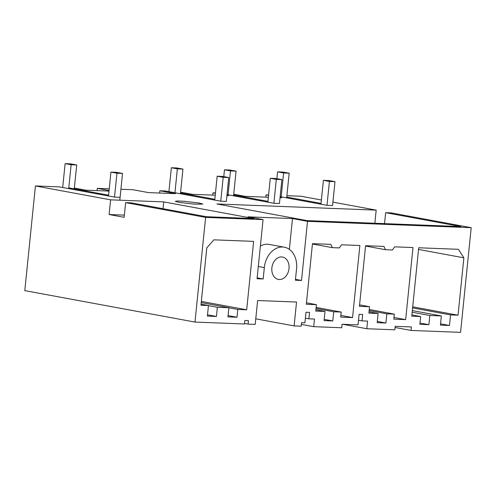 <?xml version="1.0" encoding="UTF-8"?>
<svg xmlns="http://www.w3.org/2000/svg" width="496" height="496" viewBox="0 0 496 496"><rect width="100%" height="100%" fill="white"/><g stroke="black" fill="none" stroke-linecap="round" stroke-linejoin="round"><path stroke-width="0.74" d="M342.767 324.285L366.817 328.73L394.835 329.815L395.188 326.318L411.401 326.945L411.048 330.441L395.07 327.49M260.375 246.053A21.384 16.046 100.5 0 1 269.291 244.423L284.326 247.2A21.384 16.046 100.5 0 1 296.552 268.851L295.393 280.228L301.518 280.469L307.52 221.34L471.2 227.683L460.567 332.363L411.048 330.441M366.817 328.73L367.592 321.098L362.018 320.881L362.669 314.458L359.098 314.315L358.025 324.874L342.073 324.26L341.719 327.757L313.701 326.672L301.401 324.396M313.701 326.672L314.476 319.04L308.903 318.823L309.554 312.399L305.982 312.257L304.91 322.822L301.574 322.691L301.215 326.188L294.116 325.915L255.769 318.829M294.116 325.915L296.54 302.039L257.622 300.533L255.198 324.403L248.099 324.13L244.553 323.473M248.099 324.13L248.453 320.633L244.857 320.49L244.503 323.993L194.984 322.071L205.617 217.397L125.637 202.616L124.143 217.31L109.108 214.526L110.602 199.838L35.433 185.95L24.8 290.625L194.984 322.071M284.326 247.2A21.384 16.046 100.5 0 0 264.331 267.604L263.178 278.981L257.145 277.865M205.617 217.397L263.06 219.616L257.058 278.746L263.178 278.981M208.456 305.542L207.384 316.101L216.442 316.454L217.378 307.272L228.879 307.712L227.943 316.894L237.007 317.248L237.801 309.442L246.686 309.789L253.636 241.378L213.906 239.841L206.789 247.864L200.961 305.251L208.456 305.542L201.072 304.178M394.326 314.123L386.83 313.832L385.9 323.014L377.189 322.679L378.126 313.497L368.888 313.137L369.539 306.708L359.433 306.317L365.583 245.718L383.929 246.425L385.473 249.711L392.448 249.984L394.642 246.841L412.988 247.554L405.666 319.635L393.818 319.176L394.326 314.123L369.253 309.492M316.423 304.656L315.766 311.079L325.004 311.438L324.074 320.621L332.785 320.955L333.715 311.773L341.211 312.065L340.696 317.118L352.551 317.576L359.873 245.495L341.527 244.782L339.326 247.926L332.357 247.653L330.813 244.367L312.468 243.66L306.311 304.259L316.423 304.656L306.46 302.814M429.846 315.499L428.91 324.682L419.852 324.328L420.639 316.529L411.754 316.181L418.705 247.771L458.434 249.314L463.872 257.821L458.037 315.208L450.548 314.917L449.475 325.481L440.411 325.128L441.347 315.946L429.846 315.499L412.157 312.232M287.413 273.935A11.377 8.537 100.5 0 0 282.509 257.04A11.377 8.537 100.5 0 0 273.47 262.527A11.377 8.537 100.5 0 0 278.374 279.415A11.377 8.537 100.5 0 0 287.413 273.935M286.886 195.691L301.016 196.236L321.408 200.006M471.2 227.683L391.22 212.902L385.646 212.685L460.815 226.579L307.036 220.621L216.839 203.955L376.185 210.124L332.915 202.132M376.185 210.124L374.852 223.25M116.951 173.216L122.531 173.433L116.517 172.323L110.937 172.106L116.951 173.216L114.526 197.092L59.204 186.868L35.433 185.95M109.244 188.809L97.266 188.344L97.03 190.619M120.919 189.261L132.953 189.726L148.589 192.615L175.497 193.657L159.861 190.768L159.631 193.043M178.616 202.294L193.837 204.116L202.876 204.104L199.528 203.106L184.307 201.283L177.779 200.985L175.268 201.302L178.616 202.294M268.59 194.978L266.092 194.885L268.559 195.337M280.066 197.464L281.728 197.774L280.042 197.706M268.361 197.253L245.34 196.36L233.715 194.215M233.628 195.015L267.945 201.351M273.879 203.267L279.453 203.478L281.877 179.608L275.869 178.498L270.289 178.281L276.303 179.391L273.879 203.267L227.032 194.606M215.475 192.919L212.976 192.826L215.438 193.279M226.951 195.405L228.613 195.715L226.926 195.647M215.245 195.195L192.225 194.302L180.594 192.157M180.513 192.956L214.83 199.299M220.763 201.209L226.337 201.426L228.761 177.549L222.747 176.44L217.174 176.223L223.188 177.332L220.763 201.209L165.435 190.985L159.861 190.768M97.266 188.344L109.07 190.526M109.015 191.084L85.994 190.191L74.363 188.04M68.783 187.848L108.593 195.201M114.526 197.092L119.964 197.303M110.602 199.838L163.717 201.897L253.921 218.562L206.379 216.721L131.211 202.833L125.637 202.616M263.06 219.616L248.025 216.839L292.485 218.562L307.52 221.34M286.75 197.073L321.061 203.41M326.994 205.319L332.574 205.536L334.998 181.666L328.984 180.55L323.404 180.339L329.418 181.449L326.994 205.319L280.147 196.664M301.518 280.469L295.486 279.353M289.36 249.37L292.485 218.562M308.903 318.823L305.381 318.178M362.018 320.881L358.496 320.23M246.686 309.789L201.351 301.407M237.801 309.442L228.873 307.793M237.007 317.248L228.079 315.599M228.879 307.712L201.227 302.603M217.378 307.272L208.444 305.617M216.442 316.454L207.514 314.799M405.666 319.635L393.985 317.477M386.83 313.832L369.148 310.564M385.9 323.014L377.32 321.433M378.126 313.497L369.018 311.817M369.539 306.708L359.575 304.873M385.473 249.711L365.552 246.028M332.357 247.653L312.437 243.976M352.551 317.576L340.87 315.419M341.211 312.065L316.138 307.433M333.715 311.773L316.026 308.506M332.785 320.955L324.198 319.374M325.004 311.438L315.902 309.758M449.475 325.481L440.547 323.826M441.347 315.946L412.325 310.583M428.91 324.682L419.982 323.032M420.639 316.529L411.885 314.91M463.872 257.821L418.531 249.445M458.037 315.208L412.703 306.832M450.548 314.917L412.598 307.904M265.862 197.16L266.092 194.885M384.53 223.622L385.646 212.685M124.366 215.121L109.108 214.526M163.029 208.711L163.717 201.897M212.976 192.826L212.747 195.102M323.404 180.339L320.98 204.209M281.17 196.856L283.594 172.98L277.58 171.87L276.892 178.684M277.58 171.87L283.16 172.087L289.174 173.197L283.594 172.98M286.669 197.873L289.174 173.197M329.418 181.449L334.998 181.666M270.289 178.281L267.865 202.151M228.055 194.798L230.479 170.922L224.465 169.812L223.777 176.626M224.465 169.812L230.045 170.029L236.059 171.139L230.479 170.922M233.548 195.815L236.059 171.139M276.303 179.391L281.877 179.608M217.174 176.223L214.749 200.093M174.939 192.739L177.363 168.863L171.349 167.753L168.925 191.63M171.349 167.753L176.923 167.97L182.937 169.08L177.363 168.863M180.432 193.756L182.937 169.08M223.188 177.332L228.761 177.549M110.937 172.106L108.512 195.982M68.702 188.623L71.126 164.753L65.119 163.637L62.688 187.513M65.119 163.637L70.692 163.854L76.706 164.963L71.126 164.753M74.276 188.858L76.706 164.963M122.531 173.433L119.809 200.192M258.298 266.488L264.331 267.604"/></g></svg>
